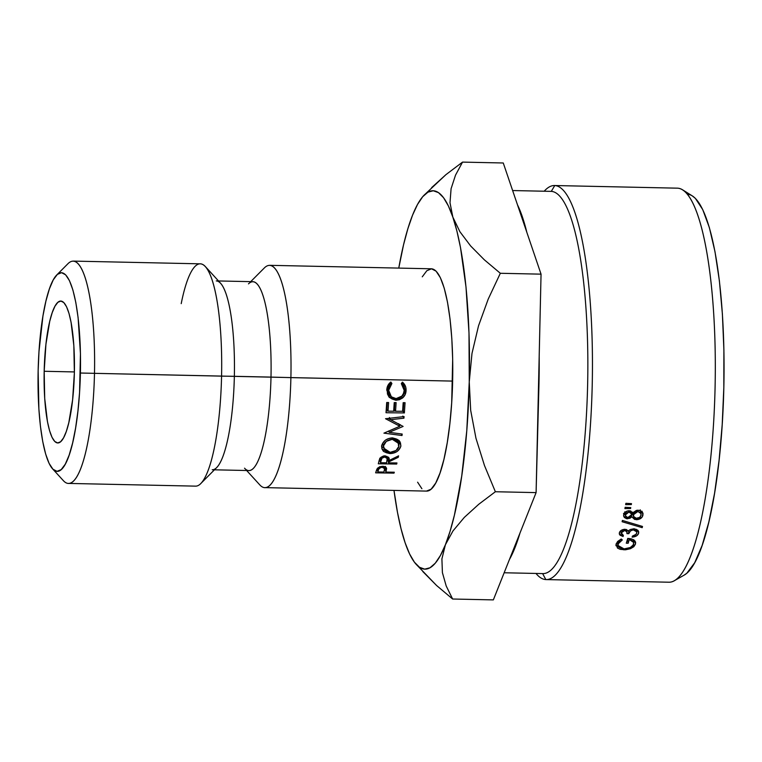 <?xml version="1.0" encoding="UTF-8"?>
<svg xmlns="http://www.w3.org/2000/svg" width="762" height="762" viewBox="0 0 762 762"><rect width="100%" height="100%" fill="white"/><g stroke="black" fill="none" stroke-linecap="round" stroke-linejoin="round"><path stroke-width="1.14" d="M181.213 303.647A111.176 23.679 91.2 0 1 205.407 266.614A111.176 23.679 91.2 0 1 221.571 376.133A111.176 23.679 -88.8 0 0 200.301 263.833L73.219 261.099A111.176 23.679 91.2 0 1 94.488 373.399A111.176 23.679 -88.8 0 0 67.999 263.662L56.75 274.968A99.346 21.155 91.2 0 1 80.41 373.028L452.638 381.095A111.176 23.679 -88.8 0 0 431.368 268.796L269.624 265.319A111.176 23.679 91.2 0 1 290.893 377.619A111.176 23.679 -88.8 0 0 264.404 267.881L250.708 281.645M52.578 468.849L63.341 480.622A111.176 23.679 -88.8 0 0 94.488 373.399A111.176 23.679 91.2 0 1 68.437 483.413L195.529 486.137A111.176 23.679 -88.8 0 0 221.571 376.133L80.41 373.028A99.346 21.155 91.2 0 1 52.578 468.849A99.346 21.155 91.2 0 1 38.138 370.989L38.976 351.625L42.948 315.982L45.92 301.057L49.406 288.855L53.264 279.854L57.36 274.396L61.531 272.682L65.608 274.796L69.447 280.635L72.895 289.989L75.819 302.495L78.105 317.678L80.448 353.635L79.572 392.382L77.943 410.966L75.6 428.034L72.628 442.96L69.142 455.162L65.284 464.163L61.189 469.621L57.017 471.335L52.94 469.221L49.101 463.382L45.653 454.028L42.729 441.522L40.443 426.339L38.881 409.07L38.138 370.989A99.346 21.155 91.2 0 1 56.75 274.968M504.158 572.767L542.858 573.596A191.157 40.71 -88.8 0 0 587.645 383.905A191.157 40.71 -88.8 0 0 551.297 191.376L554.765 185.537A197.072 41.967 -88.8 0 0 544.201 191.224A197.072 41.967 91.2 0 1 554.526 185.528A197.072 41.967 91.2 0 1 554.765 185.537L677.628 188.176L554.765 185.537L551.297 191.376A191.157 40.71 91.2 0 1 587.635 384.448A191.157 40.71 91.2 0 1 542.62 573.586L545.821 579.568A197.072 41.967 -88.8 0 0 592.226 384.581A197.072 41.967 -88.8 0 0 554.765 185.537A197.072 41.967 91.2 0 1 592.245 384.019A197.072 41.967 91.2 0 1 546.068 579.577L668.922 582.216A197.072 41.967 -88.8 0 0 715.099 386.658A197.072 41.967 -88.8 0 0 677.628 188.176A197.072 41.967 91.2 0 1 682.638 189.852A197.072 41.967 91.2 0 1 715.108 386.096A197.072 41.967 91.2 0 1 674.237 580.768A197.072 41.967 91.2 0 1 668.684 582.206M674.237 580.768L684.209 575.11A191.157 40.71 -88.8 0 0 723.862 386.277A191.157 40.71 -88.8 0 0 692.353 195.929A191.157 40.71 -88.8 0 0 687.495 194.3M44.177 371.275L74.39 371.932L44.177 371.275L44.71 398.488L47.454 421.662L49.549 430.587L52.007 437.274L54.75 441.446L57.664 442.951L60.636 441.731L63.56 437.836L66.323 431.406L68.809 422.691L72.609 399.831L74.371 372.742A70.961 15.116 91.2 0 1 57.75 442.96A70.961 15.116 91.2 0 1 44.177 371.275A70.961 15.116 91.2 0 1 60.798 301.057A70.961 15.116 91.2 0 1 74.371 372.742L73.838 345.529L71.085 322.355L68.999 313.42L66.542 306.743L63.798 302.571L60.884 301.066L57.902 302.285L54.978 306.181L52.226 312.611L49.73 321.326L45.939 344.186L44.177 371.275M452.838 217.084A189.243 40.3 91.2 0 1 469.249 381.895L466.773 430.797L461.705 476.231L454.419 515.102L450.094 531.228L445.399 544.763L452.98 530.923L464.325 517.388L478.736 504.292L495.367 491.738L484.47 465.506L475.955 438.226L470.687 410.375L469.249 381.895L471.992 353.387L478.526 325.822L488.232 299.056L500.329 273.282L484.318 259.794L470.649 245.974L459.915 231.734L452.838 217.084L456.905 231.038L460.496 247.545L466.001 287.036L468.992 332.861L469.249 381.895L471.992 353.387L478.526 325.822L488.232 299.056L500.329 273.282L484.318 259.794L470.649 245.974L459.915 231.734L452.838 217.084A189.243 40.3 91.2 0 0 424.167 195.11A189.243 40.3 91.2 0 0 412.566 215.132L412.566 215.132A189.243 40.3 91.2 0 0 398.764 268.1L403.546 244.802L407.88 228.676L412.566 215.132L417.538 204.416L422.71 196.701L427.987 192.129L433.273 190.757L438.493 192.634L443.551 197.71L448.361 205.902L452.838 217.084L449.999 202.74L451.085 188.709L455.524 175.127L462.544 162.106L503.263 162.982L517.484 204.835A191.157 40.71 91.2 0 1 526.828 232.305L541.049 274.158L539.182 356.397A191.157 40.71 91.2 0 1 537.962 410.375L536.096 492.614L519.998 533A191.157 40.71 91.2 0 1 509.435 559.508L493.347 599.894L452.628 599.018L446.208 585.997L442.408 572.653L441.903 558.908L445.399 544.763L440.426 555.479L435.264 563.194L429.987 567.776L424.691 569.138L419.471 567.261L414.414 562.185L409.613 553.993L405.136 542.82L401.069 528.857L397.478 512.35L393.992 490.404A189.243 40.3 91.2 0 0 405.136 542.82L405.127 542.792M551.297 191.376L512.636 190.548L551.297 191.376A191.157 40.71 -88.8 0 0 551.069 191.367L512.636 190.548M546.068 579.577A197.072 41.967 91.2 0 1 545.821 579.568A197.072 41.967 91.2 0 1 535.991 573.443A197.072 41.967 -88.8 0 0 545.821 579.568L542.63 573.586M631.498 503.644A197.072 41.967 91.2 0 1 631.327 504.568L625.65 504.654A197.072 41.967 -88.8 0 0 625.897 503.32L631.498 503.644L625.897 503.32A197.072 41.967 91.2 0 1 625.65 504.654L631.327 504.568L631.088 503.625L631.327 504.568A197.072 41.967 91.2 0 0 631.498 503.644M636.499 510.349L640.09 510.492L642.909 513.093L642.242 516.912L638.947 519.274L634.67 519.465L631.822 516.884L629.955 518.284L626.507 518.684L624.345 517.455L623.668 516.15L624.307 513.197L627.031 511.131L630.431 510.892L632.679 512.836L636.499 510.349M623.383 535.419A197.072 41.967 91.2 0 1 623.078 536.486L620.039 535.2L619.344 534.086L619.687 532L621.306 530.342L625.078 529.266L628.469 530.819L630.384 529.485L634.498 528.838L637.804 530.209L638.632 533.248L636.908 535.619L632.117 537.134A197.072 41.967 -88.8 0 0 632.422 536.077L636.251 534.257L636.841 532.057L636.346 531.028L633.708 529.942L631.803 530.276L630.26 531.19L628.821 533.667L626.945 533.629L626.85 531.609L625.535 530.504L622.392 531.19L621.201 533.667L623.383 535.419L621.249 532.828L624.783 530.4L627.088 532.105L626.945 533.629L628.821 533.667C629.26 531.419 630.879 530.171 633.708 529.942L636.794 531.943L636.756 533.181L635.213 535.191L632.422 536.077A197.072 41.967 91.2 0 1 632.117 537.134C635.67 536.839 637.842 535.534 638.632 533.248L638.708 531.752L633.841 528.799L630.384 529.485L628.469 530.819L625.078 529.266C621.954 529.495 620.049 530.676 619.363 532.8L619.306 533.905L623.078 536.486L622.887 535.238L623.078 536.486A197.072 41.967 91.2 0 0 623.383 535.419M622.402 520.446L642.499 526.447A197.072 41.967 91.2 0 1 642.204 527.666L622.116 521.722A197.072 41.967 -88.8 0 0 622.402 520.446A197.072 41.967 91.2 0 1 622.116 521.722L642.204 527.666L641.956 526.285L642.204 527.666A197.072 41.967 91.2 0 0 642.499 526.447L622.402 520.446M630.755 507.606A197.072 41.967 91.2 0 1 630.574 508.521L624.897 508.597A197.072 41.967 -88.8 0 0 625.154 507.292L630.755 507.606L625.154 507.292A197.072 41.967 91.2 0 1 624.897 508.597L630.574 508.521L630.355 507.587L630.574 508.521A197.072 41.967 91.2 0 0 630.755 507.606M621.24 539.01L622.316 539.925L618.563 542.906L617.953 545.84L619.049 547.402L624.078 548.916L630.307 547.516L633.146 545.04L633.727 542.554L633.032 541.153L629.307 539.477A197.072 41.967 91.2 0 1 628.164 543.239L626.288 543.192A197.072 41.967 -88.8 0 0 627.736 538.401L631.269 538.829L634.07 540.067L635.527 541.992L635.441 544.192L633.793 546.745L630.45 548.707L625.535 549.793L620.211 549.335L617.468 548.068L616.096 543.973L617.887 541.287L621.24 539.01L616.096 543.973L615.953 545.678L623.83 549.831L630.45 548.707L635.441 544.192L635.632 542.458L627.736 538.401A197.072 41.967 91.2 0 1 626.288 543.192L628.164 543.239L627.583 538.905L628.164 543.239A197.072 41.967 91.2 0 0 629.307 539.477L633.746 542.534L633.584 544.068C632.336 547.116 629.164 548.735 624.078 548.916L617.83 545.373L617.972 544.049L622.316 539.925L621.24 539.01M248.498 283.874A94.45 20.117 91.2 0 1 270.996 377.095A94.45 20.117 -88.8 0 0 252.927 281.692L218.504 280.959M216.284 280.911A94.45 20.117 91.2 0 1 234.353 376.304A94.45 20.117 -88.8 0 0 220.618 283.273L205.407 266.614M417.605 482.194L421.9 488.737M426.463 491.099L431.13 489.185L435.712 483.07L440.026 473.002L443.932 459.353L447.256 442.646L449.875 423.539L451.695 402.755L452.676 359.388L451.809 338.471L450.056 319.145L447.494 302.162L444.227 288.169L440.369 277.701L436.074 271.158L431.511 268.805L426.844 270.71L422.262 276.825M221.571 376.133A111.176 23.679 91.2 0 1 200.749 483.575L216.656 467.592A94.45 20.117 -88.8 0 0 234.353 376.304L221.571 376.133M214.446 469.811L248.869 470.554A94.45 20.117 -88.8 0 0 270.996 377.095L234.353 376.304A94.45 20.117 91.2 0 1 212.227 469.763M246.65 470.506L259.747 484.842A111.176 23.679 -88.8 0 0 290.893 377.619L270.996 377.095A94.45 20.117 91.2 0 1 244.535 468.192M290.893 377.619A111.176 23.679 91.2 0 1 264.852 487.623L426.596 491.099A111.176 23.679 -88.8 0 0 452.638 381.095L290.893 377.619M405.917 388.01L405.174 394.554L402.565 397.974L399.402 399.726L395.907 400.25L392.116 399.012L389.106 397.135L387.477 394.059L387.096 387.82L389.115 383.61L390.82 382.019L391.897 383.505L389.525 386.524L388.668 390.277L390.687 396.192L393.03 397.764L396.116 398.593L401.86 396.126L403.479 393.43L404.193 390.334L403.498 386.601L401.307 383.6L402.422 382.143L405.251 385.772L405.917 388.01M400.469 442.97L400.888 446.094L399.24 449.151L397.031 451.561L393.821 452.923L389.915 453.59L386.458 452.771L383.448 451.371L381.952 448.904L381.562 445.97L383.181 442.798L385.353 440.16L388.563 438.636L392.478 437.883L396.164 438.902L399.04 440.455L400.469 442.97M379.295 459.896L380.829 457.362L383.429 456.009L385.096 455.809L388.763 457.467L389.03 460.543L398.583 455.828L398.269 457.314L388.696 461.934L388.477 462.839L396.954 462.963L396.678 464.058L378.304 463.791L379.295 459.896M383.934 433.149L399.84 426.225L385.515 418.719L404.079 416.585L403.936 418.176L390.573 419.7L403.117 426.425L389.163 432.33L402.203 434.054L402.012 435.521L383.934 433.149L399.84 426.225L385.515 418.719L404.079 416.585L403.936 418.176L390.573 419.7L403.117 426.425L389.163 432.33L402.203 434.054L402.012 435.521L383.934 433.149M396.116 402.612L395.554 411.232L402.612 411.299L403.174 402.688L405.06 402.707L404.374 412.937L386.02 412.737L386.705 402.507L388.591 402.527L388.029 411.147L393.668 411.213L394.24 402.593L396.116 402.612L395.554 411.232L402.612 411.299L403.174 402.688L405.06 402.707L404.374 412.937L386.02 412.737L386.705 402.507L388.591 402.527L388.029 411.147L393.668 411.213L394.24 402.593L396.116 402.612M376.704 469.621L379.505 466.811L382.581 466.287L386.22 467.687L385.82 472.088L394.306 472.221L394.002 473.126L375.628 472.84L376.704 469.621M445.399 544.763L452.98 530.923L464.325 517.388L478.736 504.292L495.367 491.738L484.47 465.506L475.955 438.226L470.687 410.375L469.249 381.895A189.243 40.3 91.2 0 1 445.399 544.763A189.243 40.3 91.2 0 1 416.233 564.404L436.588 585.502L452.628 599.018L493.347 599.894L509.435 559.508L514.883 547.916L519.998 533L509.435 559.508L536.096 492.614L495.367 491.738L536.096 492.614L538.982 383.4L539.182 356.397L537.962 410.375L541.049 274.158L500.329 273.282L541.049 274.158L526.828 232.305L522.399 216.922L517.484 204.835L526.828 232.305L503.263 162.982L462.544 162.106L445.941 174.641L424.167 195.11M416.233 564.404A189.243 40.3 91.2 0 1 405.136 542.82M422.786 571.529L436.588 585.502L452.628 599.018M446.208 585.997L442.408 572.653L441.903 558.908M451.085 188.709L455.524 175.127L462.544 162.106L445.941 174.641L431.663 187.595M677.151 188.166A197.072 41.967 91.2 0 1 677.628 188.176A197.072 41.967 -88.8 0 0 677.389 188.166L554.526 185.528M692.172 195.805L695.354 198.358L702.735 209.607L709.365 227.6L714.985 251.67L719.395 280.873L722.395 314.087L723.9 350.053L723.833 387.372L722.205 424.615L719.08 460.353L714.575 493.214L708.86 521.922L702.154 545.392L694.715 562.718L686.838 573.224L684.028 575.215M617.639 541.525L617.972 544.049L617.639 541.525M629.164 538.486L629.307 539.477L629.164 538.486M635.022 541.001L635.441 544.192L635.022 541.001M630.307 547.545L630.45 548.707L630.307 547.545M623.726 548.897L623.83 549.831L623.726 548.897M617.62 543.592L616.915 543.173M620.849 531.505L620.239 531.257L620.849 531.505M638.223 530.685L638.632 533.248L638.223 530.685M633.517 528.799L633.708 529.942L633.517 528.799M628.336 530.638L628.821 533.667L628.336 530.638M624.592 529.285L624.783 530.4L624.592 529.285M620.897 530.647L621.249 532.828L620.897 530.647M621.201 533.686L621.249 532.828M635.527 529.742L634.498 530.647M641.69 511.35L638.108 510.178L632.679 512.836L629.25 510.731C626.183 510.959 624.326 512.274 623.668 514.655L623.659 516.169L627.497 518.808L631.822 516.884L636.26 519.703C640.004 519.532 642.223 518.017 642.928 515.15L642.995 513.226L641.69 511.35M642.071 511.216L642.928 515.15L642.071 511.216L641.013 513.417L641.975 511.597M635.994 518.427L636.26 519.703L635.994 518.427M633.07 515.112L631.355 513.559M631.403 514.912L631.822 516.884L631.403 514.912M627.231 517.512L627.497 518.808L627.231 517.512M625.221 514.502L623.945 513.836M630.974 512.893L633.651 515.341M623.507 513.436L625.402 514.569M634.165 514.102L632.441 512.169M641.052 515.093C640.632 517.131 639.147 518.255 636.584 518.474L633.289 516.226L633.308 514.845L637.889 511.473L641.004 513.578L641.052 515.093L640.575 512.664L637.889 511.473L637.594 510.197L637.889 511.473L634.851 512.54L633.308 514.845L632.831 512.664L633.87 517.284L635.746 518.379L639.642 517.436L641.052 515.093M631.422 514.836L627.793 517.579L625.564 515.988L625.535 514.76L628.926 512.016L631.441 513.817L631.422 514.836L630.984 512.959L628.926 512.016L628.65 510.759L628.926 512.016L626.583 512.902L625.535 514.76L625.011 512.369L625.85 516.617L627.793 517.579L630.203 516.684L631.422 514.836M386.601 468.611L386.067 471.354L385.467 466.43L385.82 472.088L394.306 472.221L394.002 473.126L375.628 472.84L377.314 468.392L382.581 466.287C385.058 466.42 386.391 467.201 386.601 468.611M384.696 467.982L385.343 467.992L384.696 467.982M393.897 472.211L394.002 473.126L393.897 472.211M385.239 467.125L385.82 472.088L385.239 467.125M382.305 467.316C379.857 467.582 378.562 468.497 378.428 470.059L378.123 467.678L378.428 470.059L377.809 471.964L377.39 468.325L377.809 471.964L383.934 472.059L384.81 468.82L382.305 467.316L382.162 466.315L382.305 467.316L380.724 467.554L378.752 469.116L377.809 471.964L383.934 472.059L384.648 468.344L382.305 467.316M394.383 409.499L395.554 411.232L394.383 409.499L394.84 402.593L394.383 409.499M386.858 409.423L388.029 411.147L386.858 409.423L387.315 402.517L386.858 409.423M386.153 410.937L387.896 410.956L386.153 410.937M393.687 411.013L395.421 411.042L393.687 411.013M402.631 411.118L404.374 412.937L403.212 411.128L403.784 402.698L403.212 411.128L402.631 411.118M389.449 417.519L390.573 419.7L389.449 417.519M402.803 416.09L403.936 418.176L402.803 416.09M387.791 418.462L393.706 421.3L387.791 418.462M398.755 423.701L399.84 426.225L398.755 423.701M401.479 433.959L402.012 435.521L401.479 433.959M388.668 430.978L389.163 432.33L388.668 430.978M399.307 425.005L400.26 424.615L399.307 425.005M398.269 457.314L388.696 461.934L387.953 457.514L388.458 457.286L387.953 457.514L388.477 462.839L396.954 462.963L396.678 464.058L378.304 463.791L379.847 458.429L385.096 455.809L389.211 458.4L389.03 460.543L398.583 455.828L398.269 457.314L398.031 456.105L398.269 457.314M388.439 457.171L389.03 460.543L388.439 457.171M387.391 459.4L387.915 459.41L387.391 459.4M396.497 462.953L396.678 464.058L396.497 462.953M387.744 458.372L388.477 462.839L387.744 458.372M384.829 457.019C382.372 457.381 381.114 458.505 381.038 460.381L380.552 457.638L381.038 460.381L380.467 462.725L379.733 458.257L380.467 462.725L386.591 462.81L387.363 458.714L384.829 457.019L384.61 455.857L384.829 457.019L381.981 458.172L380.467 462.725L386.591 462.81L387.21 458.257L384.829 457.019M389.915 453.59L381.943 448.866L381.562 445.97C383.076 440.979 386.725 438.283 392.478 437.883L400.431 442.817L400.888 446.094C399.345 450.837 395.688 453.342 389.915 453.59L389.63 452.237L389.915 453.59M381.6 446.437L383.858 448.218L381.6 446.437M398.802 444.684L399.955 442.522L400.888 446.094L399.86 441.465M398.345 445.418L399.955 442.522L399.85 441.436M398.993 446.122L398.526 443.351L392.278 439.303L391.868 437.979L392.278 439.303C387.363 439.884 384.419 442.093 383.457 445.932L383.858 448.247L390.154 452.333C395.068 451.895 398.012 449.828 398.993 446.122L397.497 441.322L392.278 439.303L386.344 441.36L383.457 445.932L384.981 450.504L390.154 452.333L396.088 450.485L398.993 446.122M397.402 439.407L397.669 440.265M402.422 382.143C404.974 384.258 406.194 386.991 406.07 390.334L404.832 389.734L401.984 382.715L403.993 385.41L404.832 389.734L406.07 390.334C406.041 393.43 404.87 395.973 402.565 397.974L395.907 400.25L389.563 397.554L386.782 390.154C386.867 386.763 388.21 384.058 390.82 382.019L391.897 383.505L388.668 390.277L391.354 396.84L396.116 398.593C401.107 397.926 403.803 395.173 404.193 390.334L401.307 383.6L402.422 382.143M389.973 395.754L387.42 389.658L388.668 390.277L387.42 389.658L390.639 383.248L391.897 383.505L390.144 382.6L390.639 383.248L389.296 384.562M396.478 398.983L394.687 399.107L388.953 396.973L394.687 399.107L395.907 400.25L394.687 399.107L401.345 396.954L402.565 397.974L401.345 396.954C403.67 395.068 404.832 392.659 404.832 389.734C404.832 392.659 403.67 395.068 401.345 396.954L397.573 398.783M388.163 392.744L387.42 389.658L388.277 386.105M391.354 396.84L389.458 395.259M682.638 189.852L692.353 195.929M617.382 541.792L617.839 545.354M633.327 539.601L633.736 542.639M636.384 529.323L636.841 532.067M626.583 529.485L627.04 532.247M620.735 530.771L621.192 533.638M640.213 509.807L641.071 513.674M632.431 512.121L633.289 516.131M630.793 511.016L631.412 513.845M624.659 511.873L625.516 515.874M384.81 468.82L384.515 466.611M387.363 458.714L386.934 456.409M398.526 443.351L397.621 440.093M383.858 448.247L382.905 444.36"/></g></svg>
